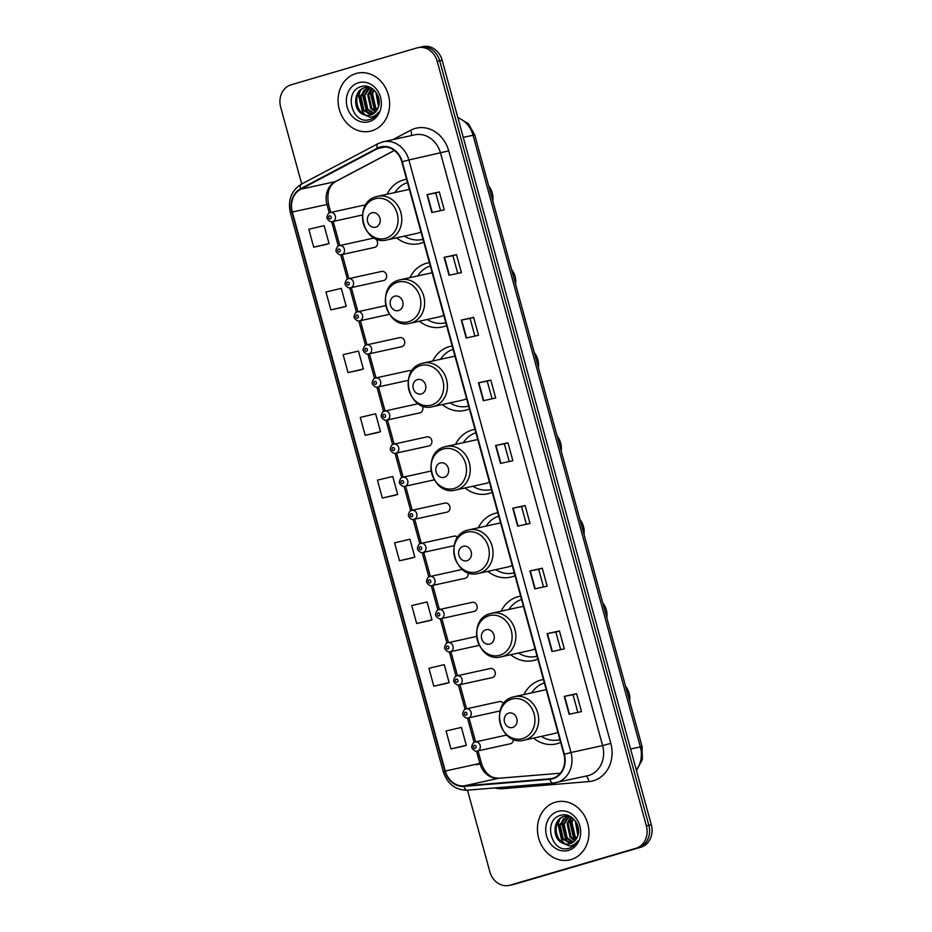 <?xml version="1.0" encoding="UTF-8"?>
<svg xmlns="http://www.w3.org/2000/svg" width="932" height="932" viewBox="0 0 932 932"><rect width="100%" height="100%" fill="white"/><g stroke="black" fill="none" stroke-linecap="round" stroke-linejoin="round"><path stroke-width="1.4" d="M543.449 679.533A32.83 28.228 -102.4 0 0 541.923 679.824A32.83 28.228 -102.4 0 0 540.304 680.232A32.83 28.228 -102.4 0 0 523.947 694.55M533.5 738.121A32.83 28.228 -102.4 0 0 555.996 743.969A32.83 28.228 -102.4 0 0 557.616 743.55A32.83 28.228 -102.4 0 0 560.656 742.431M520.639 596.154A32.83 28.228 -102.4 0 0 519.112 596.433A32.83 28.228 -102.4 0 0 517.493 596.853A32.83 28.228 -102.4 0 0 501.125 611.171M510.689 654.73A32.83 28.228 -102.4 0 0 533.186 660.578A32.83 28.228 -102.4 0 0 534.805 660.171A32.83 28.228 -102.4 0 0 537.846 659.052M497.828 512.775A32.83 28.228 -102.4 0 0 496.302 513.054A32.83 28.228 -102.4 0 0 494.682 513.474A32.83 28.228 -102.4 0 0 478.314 527.78M487.879 571.351A32.83 28.228 -102.4 0 0 510.375 577.199A32.83 28.228 -102.4 0 0 511.994 576.78A32.83 28.228 -102.4 0 0 515.035 575.673M475.017 429.384A32.83 28.228 -102.4 0 0 473.491 429.675A32.83 28.228 -102.4 0 0 471.872 430.083A32.83 28.228 -102.4 0 0 455.503 444.401M465.068 487.972A32.83 28.228 -102.4 0 0 487.564 493.82A32.83 28.228 -102.4 0 0 489.183 493.401A32.83 28.228 -102.4 0 0 492.224 492.282M452.206 346.005A32.83 28.228 -102.4 0 0 450.68 346.285A32.83 28.228 -102.4 0 0 449.061 346.704A32.83 28.228 -102.4 0 0 432.693 361.022M442.257 404.581A32.83 28.228 -102.4 0 0 464.753 410.43A32.83 28.228 -102.4 0 0 466.373 410.022A32.83 28.228 -102.4 0 0 469.413 408.903M429.396 262.626A32.83 28.228 -102.4 0 0 427.87 262.906A32.83 28.228 -102.4 0 0 426.25 263.325A32.83 28.228 -102.4 0 0 409.882 277.631M419.447 321.202A32.83 28.228 -102.4 0 0 441.943 327.05A32.83 28.228 -102.4 0 0 443.562 326.631A32.83 28.228 -102.4 0 0 446.603 325.524M406.585 179.235A32.83 28.228 -102.4 0 0 405.059 179.526A32.83 28.228 -102.4 0 0 403.44 179.934A32.83 28.228 -102.4 0 0 387.071 194.252M396.636 237.823A32.83 28.228 -102.4 0 0 419.132 243.671A32.83 28.228 -102.4 0 0 420.751 243.252A32.83 28.228 -102.4 0 0 423.792 242.134M339.295 245.652A4.648 3.996 77.6 0 1 339.528 245.594A4.648 3.996 77.6 0 1 344.386 249.147A4.648 3.996 77.6 0 1 341.741 254.611A4.648 3.996 77.6 0 1 341.52 254.669L374.571 247.423A4.648 3.996 -102.4 0 0 374.804 247.364A4.648 3.996 -102.4 0 0 377.448 241.889A4.648 3.996 -102.4 0 0 372.579 238.336A4.648 3.996 -102.4 0 0 372.357 238.394M348.347 278.738A4.648 3.996 77.6 0 1 348.58 278.68A4.648 3.996 77.6 0 1 353.449 282.233A4.648 3.996 77.6 0 1 350.793 287.708A4.648 3.996 77.6 0 1 350.572 287.767L383.623 280.509A4.648 3.996 -102.4 0 0 383.856 280.45A4.648 3.996 -102.4 0 0 386.5 274.975A4.648 3.996 -102.4 0 0 381.631 271.433A4.648 3.996 -102.4 0 0 381.409 271.492M366.451 344.922A4.648 3.996 77.6 0 1 366.684 344.863A4.648 3.996 77.6 0 1 371.553 348.417A4.648 3.996 77.6 0 1 368.897 353.88A4.648 3.996 77.6 0 1 368.676 353.939L401.727 346.692A4.648 3.996 -102.4 0 0 401.96 346.634A4.648 3.996 -102.4 0 0 404.605 341.159A4.648 3.996 -102.4 0 0 399.735 337.617A4.648 3.996 -102.4 0 0 399.513 337.675M384.555 411.105A4.648 3.996 77.6 0 1 384.788 411.047A4.648 3.996 77.6 0 1 389.658 414.589A4.648 3.996 77.6 0 1 387.013 420.064A4.648 3.996 77.6 0 1 386.78 420.122L419.831 412.864A4.648 3.996 -102.4 0 0 420.064 412.806A4.648 3.996 -102.4 0 0 422.01 405.711M393.607 444.191A4.648 3.996 77.6 0 1 393.84 444.133A4.648 3.996 77.6 0 1 398.71 447.686A4.648 3.996 77.6 0 1 396.065 453.15A4.648 3.996 77.6 0 1 395.832 453.208L428.883 445.962A4.648 3.996 -102.4 0 0 429.116 445.904A4.648 3.996 -102.4 0 0 431.761 440.428A4.648 3.996 -102.4 0 0 426.891 436.887A4.648 3.996 -102.4 0 0 426.67 436.945M411.711 510.375A4.648 3.996 77.6 0 1 411.944 510.317A4.648 3.996 77.6 0 1 416.814 513.87A4.648 3.996 77.6 0 1 414.169 519.334A4.648 3.996 77.6 0 1 413.936 519.392L446.999 512.146A4.648 3.996 -102.4 0 0 447.22 512.087A4.648 3.996 -102.4 0 0 449.865 506.612A4.648 3.996 -102.4 0 0 445.007 503.059A4.648 3.996 -102.4 0 0 444.774 503.117M429.815 576.558A4.648 3.996 77.6 0 1 430.048 576.5A4.648 3.996 77.6 0 1 434.918 580.042A4.648 3.996 77.6 0 1 432.273 585.517A4.648 3.996 77.6 0 1 432.04 585.576L465.103 578.318A4.648 3.996 -102.4 0 0 465.324 578.259A4.648 3.996 -102.4 0 0 467.922 572.597M438.867 609.644A4.648 3.996 77.6 0 1 439.1 609.586A4.648 3.996 77.6 0 1 443.97 613.139A4.648 3.996 77.6 0 1 441.325 618.603A4.648 3.996 77.6 0 1 441.092 618.662L474.155 611.415A4.648 3.996 -102.4 0 0 474.376 611.357A4.648 3.996 -102.4 0 0 477.021 605.882A4.648 3.996 -102.4 0 0 472.163 602.34A4.648 3.996 -102.4 0 0 471.93 602.398M456.971 675.828A4.648 3.996 77.6 0 1 457.204 675.77A4.648 3.996 77.6 0 1 462.074 679.312A4.648 3.996 77.6 0 1 459.429 684.787A4.648 3.996 77.6 0 1 459.196 684.845L492.259 677.587A4.648 3.996 -102.4 0 0 492.48 677.529A4.648 3.996 -102.4 0 0 495.137 672.065A4.648 3.996 -102.4 0 0 490.267 668.512A4.648 3.996 -102.4 0 0 490.034 668.57M475.087 742.012A4.648 3.996 77.6 0 1 475.308 741.954A4.648 3.996 77.6 0 1 480.178 745.495A4.648 3.996 77.6 0 1 477.534 750.971A4.648 3.996 77.6 0 1 477.3 751.029L510.363 743.771A4.648 3.996 -102.4 0 0 510.585 743.713A4.648 3.996 -102.4 0 0 513.392 739.297M411.618 371.262A4.648 3.996 -102.4 0 0 408.787 370.703A4.648 3.996 -102.4 0 0 408.565 370.761M418.235 403.731A4.648 3.996 -102.4 0 0 417.839 403.789A4.648 3.996 -102.4 0 0 417.618 403.847M457.682 537.391A4.648 3.996 -102.4 0 0 454.059 536.156A4.648 3.996 -102.4 0 0 453.826 536.215M503.606 703.742A4.648 3.996 -102.4 0 0 499.319 701.61A4.648 3.996 -102.4 0 0 499.086 701.668M365.449 205.366A4.648 3.996 -102.4 0 0 363.527 205.25A4.648 3.996 -102.4 0 0 363.294 205.308M463.996 786.387L549.915 779.303A20.318 17.475 -102.4 0 0 564.326 754.244L402.24 161.725A20.318 17.475 -102.4 0 0 380.093 147.046A20.318 17.475 -102.4 0 0 377.262 148.2L300.512 188.777A20.318 17.475 -102.4 0 0 291.926 212.123L444.855 771.16A20.318 17.475 -102.4 0 0 463.996 786.387A6.198 3.146 85.3 0 0 467.27 790.196A6.198 3.146 85.3 0 0 467.491 790.161L489.836 871.746A18.582 15.984 -102.4 0 0 509.175 885.4L514.115 884.317A18.582 15.984 -102.4 0 0 515.035 884.084L640.867 847.211A18.582 15.984 -102.4 0 0 651.317 824.797L442.164 60.254A18.582 15.984 -102.4 0 0 422.825 46.6L420.355 47.148A18.582 15.984 -102.4 0 0 419.435 47.381M509.175 885.4A18.582 15.984 -102.4 0 0 510.084 885.167L635.927 848.295A18.582 15.984 -102.4 0 0 646.365 825.88L437.213 61.337L439.683 60.801A18.582 15.984 -102.4 0 0 420.355 47.148A18.582 15.984 -102.4 0 1 439.683 60.801L648.847 825.344L439.683 60.801L442.164 60.254M635.927 848.295L638.397 847.759A18.582 15.984 -102.4 0 0 648.847 825.344A18.582 15.984 -102.4 0 1 638.397 847.759L512.565 884.619L640.867 847.211M511.645 884.852A18.582 15.984 -102.4 0 0 512.565 884.619A18.582 15.984 -102.4 0 1 511.645 884.852M356.012 73.523A29.742 25.572 -102.4 0 0 339.073 108.531A29.742 25.572 -102.4 0 0 370.225 131.237A29.742 25.572 -102.4 0 0 371.693 130.864A29.742 25.572 -102.4 0 0 388.632 95.856A29.742 25.572 -102.4 0 0 357.48 73.139A29.742 25.572 -102.4 0 0 356.012 73.523A29.742 25.572 -102.4 0 0 339.073 108.531A29.742 25.572 -102.4 0 0 370.225 131.237A29.742 25.572 -102.4 0 0 371.693 130.864A29.742 25.572 -102.4 0 0 388.632 95.856A29.742 25.572 -102.4 0 0 357.48 73.139A29.742 25.572 -102.4 0 0 356.012 73.523M555.356 802.219A29.742 25.572 -102.4 0 0 538.428 837.239A29.742 25.572 -102.4 0 0 569.58 859.945A29.742 25.572 -102.4 0 0 571.048 859.56A29.742 25.572 -102.4 0 0 587.976 824.552A29.742 25.572 -102.4 0 0 556.835 801.846A29.742 25.572 -102.4 0 0 555.356 802.219A29.742 25.572 -102.4 0 0 538.428 837.239A29.742 25.572 -102.4 0 0 569.58 859.945A29.742 25.572 -102.4 0 0 571.048 859.56A29.742 25.572 -102.4 0 0 587.976 824.552A29.742 25.572 -102.4 0 0 556.835 801.846A29.742 25.572 -102.4 0 0 555.356 802.219M380.233 147.524A19.828 17.044 77.6 0 1 381.211 147.279A19.828 17.044 77.6 0 1 401.82 161.842L563.918 754.361A19.828 17.044 77.6 0 1 551.802 778.523A19.828 17.044 77.6 0 1 549.857 778.814L463.938 785.897A19.828 17.044 77.6 0 1 445.263 771.032L292.333 212.007A19.828 17.044 77.6 0 1 300.71 189.219L377.46 148.654A19.828 17.044 77.6 0 1 380.233 147.524M569.137 714.296L581.498 711.582L576.593 693.664L564.233 696.379L569.137 714.296M577.84 712.386L573.005 694.713L564.233 696.379M573.005 694.713L576.593 693.664M551.977 651.584L564.338 648.87L559.433 630.952L547.072 633.655L551.977 651.584M560.68 649.674L555.845 632.001L547.072 633.655M555.845 632.001L559.433 630.952M534.828 588.861L547.177 586.146L542.273 568.229L529.924 570.943L534.828 588.861M543.519 586.95L538.684 569.277L529.924 570.943M538.696 569.289L542.273 568.229M517.668 526.149L530.028 523.435L525.124 505.517L512.763 508.231L517.668 526.149M526.37 524.238L521.536 506.565L512.763 508.231M521.536 506.565L525.124 505.517M431.877 212.566L444.238 209.851L439.333 191.934L426.973 194.648L431.877 212.566M440.58 210.655L435.745 192.982L426.973 194.648M435.745 192.982L439.333 191.934M449.038 275.278L461.398 272.575L456.494 254.646L444.133 257.36L449.038 275.278M457.74 273.367L452.905 255.694L444.133 257.36M452.905 255.706L456.494 254.646M466.198 338.001L478.547 335.287L473.654 317.369L461.293 320.084L466.198 338.001M474.901 336.091L470.066 318.418L461.293 320.084M470.066 318.418L473.654 317.369M483.347 400.713L495.708 397.999L490.803 380.081L478.454 382.796L483.347 400.713M492.049 398.803L487.215 381.13L478.454 382.796M487.215 381.13L490.803 380.081M500.507 463.425L512.868 460.723L507.963 442.805L495.603 445.508L500.507 463.425M509.21 461.526L504.375 443.842L495.603 445.508M504.375 443.853L507.963 442.805M437.213 61.337A18.582 15.984 -102.4 0 0 417.885 47.683A18.582 15.984 -102.4 0 0 416.965 47.916L291.134 84.789A18.582 15.984 -102.4 0 0 280.683 107.203L301.7 184M429.011 620.77L416.662 623.485L431.982 619.862L427.089 601.944L411.758 605.555L416.662 623.485M433.811 686.197L449.142 682.573L444.238 664.656L428.918 668.279L433.811 686.197L446.172 683.471M463.332 746.206L450.972 748.909L466.303 745.297L461.398 727.379L446.067 730.991L450.972 748.909M377.542 432.623L365.181 435.326L380.512 431.714L375.619 413.796L360.288 417.408L365.181 435.326M360.381 369.899L348.032 372.614L363.363 368.99L358.459 351.073L343.127 354.696L348.032 372.614M330.872 309.902L346.203 306.279L341.298 288.361L325.967 291.984L330.872 309.902L343.232 307.176M326.072 244.475L313.711 247.178L329.043 243.567L324.138 225.649L308.807 229.26L313.711 247.178M399.502 560.761L414.833 557.15L409.929 539.232L394.597 542.843L399.502 560.761L411.851 558.047M382.341 498.049L397.673 494.426L392.768 476.508L377.437 480.131L382.341 498.049L394.702 495.323M397.673 494.426L394.574 495.358M380.512 431.714L377.425 432.646M363.363 368.99L360.265 369.934M346.203 306.279L343.104 307.21M329.043 243.567L325.944 244.499M414.833 557.15L411.734 558.082M431.982 619.862L428.895 620.794M449.142 682.573L446.055 683.517M466.303 745.297L463.204 746.229M378.497 106.714L375.864 92.105M378.811 105.596L376.528 93.06M377.052 109.941L374.687 107.704L371.647 94.062L373.511 89.577M377.437 109.265L375.666 107.495L372.625 93.841L374.07 90.078M375.398 112.096L370.761 108.566L367.721 94.924L371.472 88.097M375.817 111.63L371.74 108.357L368.699 94.703L371.95 88.4M373.604 113.611L366.835 109.428L363.795 95.786L369.573 87.328M374.058 113.285L367.814 109.219L364.773 95.565L370.109 87.422M371.717 114.636L362.909 110.291L359.868 96.648L367.499 87.235M367.977 87.049L368.699 86.816M372.194 114.415L363.888 110.069L360.859 96.427L368.012 87.224M362.338 114.03A14.003 12.046 -102.4 0 0 369.946 115.195A14.003 12.046 -102.4 0 0 370.633 115.02A14.003 12.046 -102.4 0 0 378.101 107.797C382.959 97.406 372.159 83.309 361.872 86.466C343.162 90.276 351.539 124.294 368.757 119.809L369.631 119.587C373.417 118.422 376.342 115.976 378.415 112.236C376.283 115.265 373.522 116.943 370.144 117.257L362.338 114.03C352.576 109.195 353.659 90.136 364.773 87.678L370.272 87.445M371.181 114.892C357.142 119.948 349.954 91.15 365.752 87.457L365.985 87.398M365.495 87.492L369.258 87.014M358.529 82.715A20.201 17.37 -102.4 0 0 347.17 107.075A20.201 17.37 -102.4 0 0 369.177 121.661A20.201 17.37 -102.4 0 0 380.536 97.301A20.201 17.37 -102.4 0 0 358.529 82.715M368.979 119.762L367.569 119.96M365.158 114.683L363.13 112.644L358.96 94.889L360.404 90.754M369.072 113.821L367.045 111.782L362.886 94.027L364.319 89.891M376.074 111.327L374.897 110.058L370.738 92.303L372.031 88.458M363.981 114.182L362.641 112.749L358.471 94.994L359.472 91.849M367.907 113.32L366.556 111.887L362.397 94.132L363.387 90.986M375.759 111.595L374.408 110.162L370.249 92.419L371.239 89.262M379.149 103.301L377.588 94.982M492.772 200.823A17.347 14.912 -102.4 0 0 488.706 185.969M375.747 227.163A7.433 6.396 -102.4 0 0 379.918 218.205A7.433 6.396 -102.4 0 0 371.821 212.834A7.433 6.396 -102.4 0 0 367.651 221.804A7.433 6.396 -102.4 0 0 375.747 227.163M387.258 239.874A22.298 19.176 -102.4 0 0 388.364 239.594A22.298 19.176 -102.4 0 0 401.063 213.335A22.298 19.176 -102.4 0 0 377.705 196.314L376.493 196.617C352.04 202.395 363.014 246.549 387.258 239.874L416.872 233.384A22.298 19.176 -102.4 0 0 417.979 233.093A22.298 19.176 -102.4 0 0 420.984 231.882M409.393 189.487A22.298 19.176 -102.4 0 0 407.319 189.813L377.705 196.314A22.298 19.176 -102.4 0 0 376.598 196.594M407.494 182.579A29.428 25.304 -102.4 0 0 394.9 192.54M404.453 236.099A29.428 25.304 -102.4 0 0 422.114 239.524A29.428 25.304 -102.4 0 0 423.012 239.303M515.582 284.202A17.347 14.912 -102.4 0 0 511.517 269.36M398.558 310.554A7.433 6.396 -102.4 0 0 402.729 301.584A7.433 6.396 -102.4 0 0 394.632 296.213A7.433 6.396 -102.4 0 0 390.461 305.183A7.433 6.396 -102.4 0 0 398.558 310.554M410.068 323.264A22.298 19.176 -102.4 0 0 411.175 322.985A22.298 19.176 -102.4 0 0 423.874 296.726A22.298 19.176 -102.4 0 0 400.515 279.693L399.304 279.996C374.85 285.775 385.825 329.94 410.068 323.264L439.683 316.763A22.298 19.176 -102.4 0 0 440.789 316.484A22.298 19.176 -102.4 0 0 443.795 315.272M432.203 272.878A22.298 19.176 -102.4 0 0 430.13 273.192L400.515 279.693A22.298 19.176 -102.4 0 0 399.409 279.973M430.304 265.958A29.428 25.304 -102.4 0 0 417.711 275.919M427.264 319.49A29.428 25.304 -102.4 0 0 444.925 322.903A29.428 25.304 -102.4 0 0 445.822 322.693L444.925 322.903M538.393 367.581A17.347 14.912 -102.4 0 0 534.327 352.739M421.369 393.933A7.433 6.396 -102.4 0 0 425.551 384.974A7.433 6.396 -102.4 0 0 417.443 379.604A7.433 6.396 -102.4 0 0 413.272 388.562A7.433 6.396 -102.4 0 0 421.369 393.933M432.879 406.643A22.298 19.176 -102.4 0 0 433.986 406.364A22.298 19.176 -102.4 0 0 446.684 380.105A22.298 19.176 -102.4 0 0 423.326 363.072L422.114 363.387C397.661 369.165 408.635 413.319 432.879 406.643L462.493 400.143A22.298 19.176 -102.4 0 0 463.6 399.863A22.298 19.176 -102.4 0 0 466.606 398.651M455.014 356.257A22.298 19.176 -102.4 0 0 452.94 356.572L423.326 363.072A22.298 19.176 -102.4 0 0 422.219 363.352M453.115 349.337A29.428 25.304 -102.4 0 0 440.521 359.298M450.074 402.869A29.428 25.304 -102.4 0 0 467.736 406.294A29.428 25.304 -102.4 0 0 468.645 406.072M561.204 450.972A17.347 14.912 -102.4 0 0 557.138 436.118M444.18 477.312A7.433 6.396 -102.4 0 0 448.362 468.353A7.433 6.396 -102.4 0 0 440.253 462.983A7.433 6.396 -102.4 0 0 436.083 471.953A7.433 6.396 -102.4 0 0 444.18 477.312M455.69 490.022A22.298 19.176 -102.4 0 0 456.797 489.743A22.298 19.176 -102.4 0 0 469.495 463.484A22.298 19.176 -102.4 0 0 446.137 446.463L444.925 446.766C420.472 452.544 431.446 496.698 455.69 490.022L485.304 483.533A22.298 19.176 -102.4 0 0 486.411 483.242A22.298 19.176 -102.4 0 0 489.417 482.03M477.825 439.636A22.298 19.176 -102.4 0 0 475.751 439.962L446.137 446.463A22.298 19.176 -102.4 0 0 445.03 446.743M475.926 432.728A29.428 25.304 -102.4 0 0 463.332 442.688M472.897 486.248A29.428 25.304 -102.4 0 0 490.547 489.673A29.428 25.304 -102.4 0 0 491.455 489.451L490.547 489.673M584.014 534.351A17.347 14.912 -102.4 0 0 579.949 519.508M466.99 560.703A7.433 6.396 -102.4 0 0 471.173 551.732A7.433 6.396 -102.4 0 0 463.064 546.362A7.433 6.396 -102.4 0 0 458.893 555.332A7.433 6.396 -102.4 0 0 466.99 560.703M478.5 573.413A22.298 19.176 -102.4 0 0 479.607 573.133A22.298 19.176 -102.4 0 0 492.306 546.874A22.298 19.176 -102.4 0 0 468.947 529.842L467.736 530.145C443.283 535.923 454.257 580.088 478.5 573.413L508.115 566.912A22.298 19.176 -102.4 0 0 509.222 566.633A22.298 19.176 -102.4 0 0 512.227 565.421M500.635 523.027A22.298 19.176 -102.4 0 0 498.562 523.341L468.947 529.842A22.298 19.176 -102.4 0 0 467.841 530.122M498.737 516.107A29.428 25.304 -102.4 0 0 486.143 526.067M495.708 569.638A29.428 25.304 -102.4 0 0 513.357 573.052A29.428 25.304 -102.4 0 0 514.266 572.842L513.357 573.052M606.825 617.73A17.347 14.912 -102.4 0 0 602.759 602.888M489.801 644.082A7.433 6.396 -102.4 0 0 493.983 635.123A7.433 6.396 -102.4 0 0 485.875 629.752A7.433 6.396 -102.4 0 0 481.704 638.711A7.433 6.396 -102.4 0 0 489.801 644.082M501.311 656.792A22.298 19.176 -102.4 0 0 502.418 656.512A22.298 19.176 -102.4 0 0 515.116 630.253A22.298 19.176 -102.4 0 0 491.758 613.221L490.547 613.536C466.093 619.314 477.067 663.467 501.311 656.792L530.925 650.291A22.298 19.176 -102.4 0 0 532.032 650.012A22.298 19.176 -102.4 0 0 535.038 648.8M523.446 606.406A22.298 19.176 -102.4 0 0 521.372 606.72L491.758 613.221A22.298 19.176 -102.4 0 0 490.651 613.501M521.547 599.486A29.428 25.304 -102.4 0 0 508.954 609.446M518.518 653.017A29.428 25.304 -102.4 0 0 536.168 656.443A29.428 25.304 -102.4 0 0 537.077 656.221L536.168 656.443A29.707 25.537 -102.4 0 0 537.112 656.361M629.636 701.12A17.347 14.912 -102.4 0 0 625.57 686.267M512.612 727.461A7.433 6.396 -102.4 0 0 516.794 718.502A7.433 6.396 -102.4 0 0 508.686 713.131A7.433 6.396 -102.4 0 0 504.515 722.102A7.433 6.396 -102.4 0 0 512.612 727.461M524.122 740.171A22.298 19.176 -102.4 0 0 525.229 739.892A22.298 19.176 -102.4 0 0 537.927 713.632A22.298 19.176 -102.4 0 0 514.569 696.612L513.357 696.915C488.904 702.693 499.878 746.847 524.122 740.171L553.736 733.682A22.298 19.176 -102.4 0 0 554.843 733.391A22.298 19.176 -102.4 0 0 557.849 732.179M546.257 689.785A22.298 19.176 -102.4 0 0 544.183 690.111L514.569 696.612A22.298 19.176 -102.4 0 0 513.462 696.891M544.358 682.876A29.428 25.304 -102.4 0 0 531.764 692.837M541.329 736.397A29.428 25.304 -102.4 0 0 558.979 739.822A29.428 25.304 -102.4 0 0 559.887 739.6L558.979 739.822M577.852 835.422L575.219 820.801M578.155 834.303L575.883 821.768M576.395 838.649L574.03 836.412L570.99 822.77L572.865 818.284M576.78 837.973L575.021 836.19L571.98 822.548L573.413 818.785M574.741 840.804L570.116 837.274L567.075 823.632L570.827 816.805M575.172 840.338L571.095 837.053L568.054 823.41L571.304 817.108M572.959 842.318L566.19 838.136L563.149 824.482L568.928 816.036M573.413 841.992L567.169 837.915L564.128 824.272L569.464 816.129M571.06 843.343L562.264 838.998L559.223 825.344L566.854 815.943M567.32 815.756L568.054 815.512M571.549 843.122L563.243 838.777L560.202 825.135L567.367 815.931M561.693 842.738A14.003 12.046 -102.4 0 0 569.301 843.891A14.003 12.046 -102.4 0 0 569.988 843.716A14.003 12.046 -102.4 0 0 577.456 836.505C582.314 826.102 571.502 812.017 561.227 815.174C542.517 818.972 550.894 853.001 568.112 848.516L568.986 848.295C572.761 847.13 575.696 844.683 577.77 840.944C575.638 843.973 572.877 845.65 569.499 845.965L561.693 842.738C551.93 837.891 553.002 818.844 564.116 816.385L569.627 816.152M570.524 843.6C556.486 848.656 549.309 819.857 565.107 816.164L565.34 816.094M564.85 816.199L568.613 815.721M557.872 811.423A20.201 17.37 -102.4 0 0 546.525 835.783A20.201 17.37 -102.4 0 0 568.532 850.368A20.201 17.37 -102.4 0 0 579.879 826.008A20.201 17.37 -102.4 0 0 557.872 811.423M568.334 848.469L566.924 848.668M564.501 843.39L562.474 841.351L558.315 823.597L559.748 819.461M568.427 842.528L566.4 840.489L562.241 822.735L563.674 818.599M575.428 840.035L574.252 838.765L570.081 821.01L571.386 817.166M563.336 842.889L561.984 841.456L557.825 823.702L558.816 820.544M567.262 842.027L565.91 840.594L561.751 822.839L562.742 819.682M575.102 840.303L573.763 838.87L569.592 821.115L570.594 817.97M578.504 832.008L576.943 823.69M636.288 769.89A24.78 21.308 -102.4 0 0 640.342 746.847L473.025 135.21A24.78 21.308 -102.4 0 0 457.892 117.781M463.251 137.353L474.738 134.93L642.066 746.567L630.568 748.99M651.317 824.797L646.365 825.88M515.035 884.084L510.084 885.167M392.943 139.625L410.663 130.259A30.977 26.632 77.6 0 1 448.723 150.879L610.821 743.398L602.62 745.577L440.521 153.058A24.78 21.308 -102.4 0 0 414.752 134.837L383.11 141.781A24.78 21.308 77.6 0 1 408.88 159.989L402.24 161.725M610.821 743.398A30.977 26.632 77.6 0 1 593.416 780.76A30.977 26.632 77.6 0 1 588.849 781.598L502.93 788.682A30.977 26.632 77.6 0 1 494.776 787.924M588.686 775.459A24.78 21.308 -102.4 0 0 602.62 745.577L570.978 752.508A24.78 21.308 77.6 0 1 555.833 782.717A24.78 21.308 77.6 0 1 553.398 783.078A6.198 3.146 85.3 0 1 553.189 783.113L587.463 775.774A24.78 21.308 -102.4 0 0 588.686 775.459M378.427 143.505A6.198 3.076 62.1 0 0 378.031 143.644A6.198 3.076 62.1 0 0 377.262 148.2M301.677 184.07A6.198 3.076 62.1 0 0 301.281 184.221C291.332 190.536 287.685 200.03 290.353 212.694L291.926 212.123M444.855 771.16L443.283 771.719C447.477 784.045 455.468 790.196 467.27 790.196L553.189 783.113A6.198 3.146 85.3 0 1 549.915 779.303M381.887 142.095A24.78 21.308 77.6 0 1 383.11 141.781L378.031 143.644L301.281 184.221A6.198 3.076 62.1 0 0 300.512 188.777M564.326 754.244L570.978 752.508L408.88 159.989L448.723 150.879M410.663 130.259A6.198 3.076 -117.9 0 1 411.21 135.618M502.686 787.272A6.198 3.146 -94.7 0 1 502.93 788.682M585.762 776.146A6.198 3.146 -94.7 0 1 588.849 781.598M445.263 771.032L479.863 763.448A19.828 17.044 -102.4 0 0 498.55 778.302L560.353 773.211L498.923 778.243A11.149 5.65 -94.7 0 0 498.55 778.302L463.938 785.897M549.857 778.814L553.69 777.975M377.46 148.654L385.184 146.953M300.71 189.219L335.31 181.624A19.828 17.044 -102.4 0 0 326.934 204.411L329.276 212.962M394.318 150.436L335.31 181.624A11.149 5.534 -117.9 0 0 336.033 181.367C329.147 185.27 326.631 192.866 328.483 204.166L330.743 212.438M292.333 212.007L328.483 204.166M331.664 221.676L338.328 246.06M340.716 254.774L347.38 279.146M349.768 287.86L356.432 312.232M358.82 320.946L365.484 345.329M367.872 354.043L374.536 378.415M376.924 387.13L383.588 411.501M385.976 420.216L392.64 444.599M395.028 453.313L401.692 477.685M404.08 486.399L410.744 510.783M413.132 519.497L419.796 543.869M422.184 552.583L428.848 576.955M431.236 585.669L437.9 610.052M440.288 618.766L446.952 643.138M449.341 651.852L456.004 676.224M458.393 684.938L465.068 709.322M467.445 718.036L474.12 742.408M476.497 751.122L479.863 763.448L481.413 763.203L476.718 764.776M500.868 463.355L495.975 445.438M483.72 400.632L478.815 382.714M466.559 337.92L461.655 320.002M449.399 275.196L444.506 257.29M432.25 212.484L427.345 194.567M518.029 526.067L513.136 508.15M535.189 588.779L530.285 570.873M552.35 651.503L547.445 633.585M569.499 714.215L564.606 696.297M385.697 238.324A20.492 17.615 -102.4 0 0 397.207 213.614A20.492 17.615 -102.4 0 0 374.885 198.819A20.492 17.615 -102.4 0 0 363.375 223.529A20.492 17.615 -102.4 0 0 385.697 238.324M423.023 239.326L422.114 239.524A29.707 25.537 -102.4 0 0 423.058 239.442M408.507 321.715A20.492 17.615 -102.4 0 0 420.017 297.005A20.492 17.615 -102.4 0 0 397.708 282.198A20.492 17.615 -102.4 0 0 386.186 306.908A20.492 17.615 -102.4 0 0 408.507 321.715M444.96 322.903A29.707 25.537 -102.4 0 0 445.869 322.833M431.318 405.094A20.492 17.615 -102.4 0 0 442.84 380.384A20.492 17.615 -102.4 0 0 420.518 365.589A20.492 17.615 -102.4 0 0 408.997 390.298A20.492 17.615 -102.4 0 0 431.318 405.094M468.645 406.096L467.736 406.294A29.707 25.537 -102.4 0 0 468.68 406.212M454.129 488.473A20.492 17.615 -102.4 0 0 465.651 463.763A20.492 17.615 -102.4 0 0 443.329 448.968A20.492 17.615 -102.4 0 0 431.807 473.677A20.492 17.615 -102.4 0 0 454.129 488.473M490.582 489.661A29.707 25.537 -102.4 0 0 491.49 489.591M476.939 571.864A20.492 17.615 -102.4 0 0 488.461 547.154A20.492 17.615 -102.4 0 0 466.14 532.347A20.492 17.615 -102.4 0 0 454.618 557.056A20.492 17.615 -102.4 0 0 476.939 571.864M513.392 573.052A29.707 25.537 -102.4 0 0 514.301 572.982M499.75 655.243A20.492 17.615 -102.4 0 0 511.272 630.533A20.492 17.615 -102.4 0 0 488.95 615.737A20.492 17.615 -102.4 0 0 477.429 640.447A20.492 17.615 -102.4 0 0 499.75 655.243M522.561 738.622A20.492 17.615 -102.4 0 0 534.083 713.912A20.492 17.615 -102.4 0 0 511.761 699.117A20.492 17.615 -102.4 0 0 500.239 723.826A20.492 17.615 -102.4 0 0 522.561 738.622M559.014 739.81A29.707 25.537 -102.4 0 0 559.922 739.74M330.243 212.566A4.648 3.996 77.6 0 1 330.476 212.508A4.648 3.996 77.6 0 1 335.334 216.049A4.648 3.996 77.6 0 1 332.689 221.525A4.648 3.996 77.6 0 1 332.468 221.583L362.408 215.012M330.336 218.88A1.549 1.328 -102.4 0 0 329.509 215.886A1.549 1.328 -102.4 0 0 330.336 218.88M339.388 251.966A1.549 1.328 -102.4 0 0 338.572 248.984A1.549 1.328 -102.4 0 0 339.388 251.966M348.44 285.052A1.549 1.328 -102.4 0 0 347.624 282.07A1.549 1.328 -102.4 0 0 348.44 285.052M357.399 311.836A4.648 3.996 77.6 0 1 357.632 311.777A4.648 3.996 77.6 0 1 362.501 315.319A4.648 3.996 77.6 0 1 359.845 320.794A4.648 3.996 77.6 0 1 359.624 320.853L389.378 314.317M357.492 318.15A1.549 1.328 -102.4 0 0 356.676 315.156A1.549 1.328 -102.4 0 0 357.492 318.15M366.544 351.236A1.549 1.328 -102.4 0 0 365.728 348.253A1.549 1.328 -102.4 0 0 366.544 351.236M408.787 370.703L375.456 378.031A4.648 3.996 77.6 0 1 375.736 377.961A4.648 3.996 77.6 0 1 380.606 381.503A4.648 3.996 77.6 0 1 377.961 386.978A4.648 3.996 77.6 0 1 377.728 387.036L408.193 380.349M375.596 384.322A1.549 1.328 -102.4 0 0 374.781 381.339A1.549 1.328 -102.4 0 0 375.596 384.322M384.648 417.42A1.549 1.328 -102.4 0 0 383.833 414.425A1.549 1.328 -102.4 0 0 384.648 417.42M393.7 450.505A1.549 1.328 -102.4 0 0 392.885 447.523A1.549 1.328 -102.4 0 0 393.7 450.505M402.659 477.289A4.648 3.996 77.6 0 1 402.892 477.231A4.648 3.996 77.6 0 1 407.762 480.772A4.648 3.996 77.6 0 1 405.117 486.248A4.648 3.996 77.6 0 1 404.884 486.306L434.219 479.863M402.752 483.603A1.549 1.328 -102.4 0 0 401.937 480.609A1.549 1.328 -102.4 0 0 402.752 483.603M411.804 516.689A1.549 1.328 -102.4 0 0 410.989 513.707A1.549 1.328 -102.4 0 0 411.804 516.689M454.059 536.156L420.716 543.484A4.648 3.996 77.6 0 1 420.996 543.403A4.648 3.996 77.6 0 1 425.866 546.956A4.648 3.996 77.6 0 1 423.221 552.431A4.648 3.996 77.6 0 1 422.988 552.49L454.082 545.663M420.856 549.775A1.549 1.328 -102.4 0 0 420.041 546.793A1.549 1.328 -102.4 0 0 420.856 549.775M429.908 582.873A1.549 1.328 -102.4 0 0 429.093 579.879A1.549 1.328 -102.4 0 0 429.908 582.873M438.96 615.959A1.549 1.328 -102.4 0 0 438.145 612.976A1.549 1.328 -102.4 0 0 438.96 615.959M447.919 642.742A4.648 3.996 77.6 0 1 448.152 642.684A4.648 3.996 77.6 0 1 453.022 646.226A4.648 3.996 77.6 0 1 450.377 651.701A4.648 3.996 77.6 0 1 450.144 651.759L479.153 645.387M448.012 649.045A1.549 1.328 -102.4 0 0 447.197 646.062A1.549 1.328 -102.4 0 0 448.012 649.045M457.064 682.142A1.549 1.328 -102.4 0 0 456.249 679.148A1.549 1.328 -102.4 0 0 457.064 682.142M466.035 708.914A4.648 3.996 77.6 0 1 466.256 708.856A4.648 3.996 77.6 0 1 471.126 712.409A4.648 3.996 77.6 0 1 468.481 717.873A4.648 3.996 77.6 0 1 468.248 717.931L500.065 710.953M466.117 715.228A1.549 1.328 -102.4 0 0 465.301 712.246A1.549 1.328 -102.4 0 0 466.117 715.228M475.169 748.326A1.549 1.328 -102.4 0 0 474.353 745.332A1.549 1.328 -102.4 0 0 475.169 748.326M457.763 117.304L468.481 123.793L474.738 134.93M636.486 770.589L642.369 759.417L642.066 746.567M290.353 212.694L443.283 771.719M417.885 47.683L420.355 47.148M333.202 221.42L339.796 245.535M342.254 254.506L348.848 278.621M351.306 287.604L357.911 311.719M360.358 320.69L366.963 344.805M369.41 353.776L376.015 377.891M378.462 386.873L385.067 410.989M387.514 419.959L394.12 444.075M396.566 453.045L403.172 477.161M405.618 486.143L412.224 510.258M414.682 519.229L421.276 543.344M423.734 552.327L430.328 576.442M432.786 585.413L439.38 609.528M441.838 618.499L448.432 642.614M450.89 651.596L457.484 675.712M459.942 684.682L466.536 708.798M468.994 717.768L475.588 741.884M478.046 750.866L481.413 763.203C484.535 772.535 489.149 775.098 489.638 775.459C490.849 776.95 493.948 777.871 498.923 778.243M394.411 150.506L336.033 181.367M421.497 239.652L423.14 239.769M444.308 323.031L445.95 323.148M467.118 406.422L468.761 406.538M489.929 489.801L491.572 489.917M512.74 573.18L514.382 573.297M535.551 656.571L537.193 656.687M558.361 739.95L560.004 740.066M363.527 205.25L330.184 212.578C328.029 212.228 326.27 218.17 327.144 217.983C326.282 218.135 330.208 222.934 332.468 221.583M372.579 238.336L339.236 245.664C337.081 245.314 335.322 251.256 336.196 251.081C335.334 251.221 339.26 256.02 341.52 254.669M381.631 271.433L348.288 278.761C346.133 278.4 344.374 284.353 345.248 284.167C344.386 284.318 348.312 289.106 350.572 287.767M385.673 305.626L357.34 311.847C355.185 311.498 353.426 317.439 354.3 317.264C353.438 317.404 357.364 322.204 359.624 320.853M399.735 337.617L366.392 344.933C364.237 344.584 362.478 350.525 363.352 350.35C362.49 350.502 366.416 355.29 368.676 353.939M375.456 378.031C373.289 377.681 371.53 383.623 372.404 383.436C371.542 383.588 375.48 388.388 377.728 387.036M417.839 403.789L384.508 411.117C382.341 410.767 380.582 416.709 381.456 416.534C380.594 416.674 384.532 421.474 386.78 420.122M426.891 436.887L393.56 444.215C391.393 443.853 389.634 449.807 390.508 449.62C389.646 449.772 393.584 454.56 395.832 453.208M431.05 471.044L402.612 477.3C400.445 476.951 398.686 482.893 399.56 482.706C398.698 482.858 402.636 487.657 404.884 486.306M445.007 503.059L411.664 510.387C409.498 510.037 407.738 515.978 408.612 515.804C407.75 515.944 411.688 520.743 413.936 519.392M420.716 543.484C418.55 543.123 416.79 549.076 417.664 548.89C416.802 549.041 420.74 553.829 422.988 552.49M462.365 569.405L429.768 576.57C427.602 576.221 425.842 582.162 426.716 581.987C425.854 582.127 429.792 586.927 432.04 585.576M472.163 602.34L438.821 609.656C436.654 609.307 434.895 615.248 435.768 615.073C434.906 615.225 438.844 620.013 441.092 618.662M476.497 636.463L447.873 642.754C445.706 642.404 443.947 648.346 444.82 648.159C443.958 648.311 447.896 653.111 450.144 651.759M490.267 668.512L456.925 675.84C454.758 675.49 452.999 681.432 453.872 681.257C453.01 681.397 456.948 686.197 459.196 684.845M499.319 701.61L465.977 708.937C463.81 708.576 462.051 714.529 462.924 714.343C462.062 714.495 466 719.283 468.248 717.931M506.705 735.057L475.029 742.023C472.862 741.674 471.103 747.615 471.976 747.429C471.114 747.581 475.052 752.38 477.3 751.029"/></g></svg>
